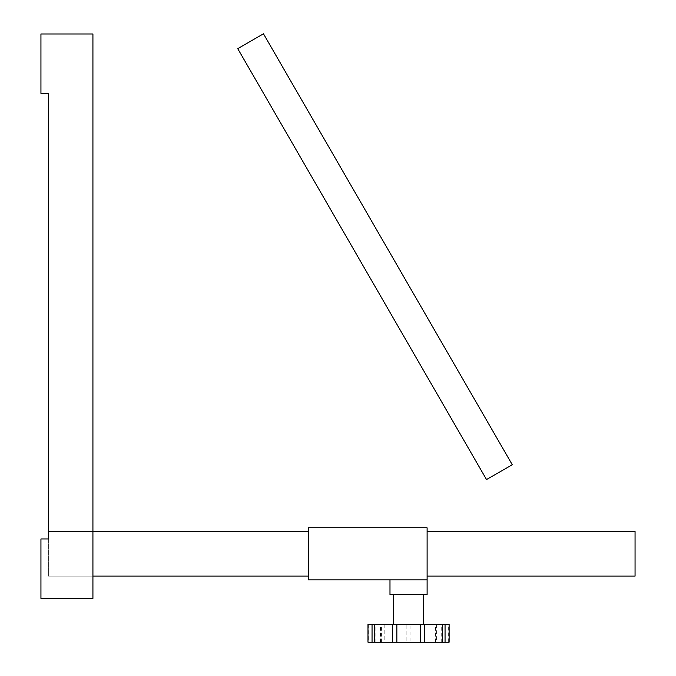 <?xml version="1.0" encoding="UTF-8"?>
<svg xmlns="http://www.w3.org/2000/svg" width="676" height="676" viewBox="0 0 676 676"><rect width="100%" height="100%" fill="white"/><g stroke="black" fill="none" stroke-linecap="round" stroke-linejoin="round"><path stroke-width="0.51" stroke-dasharray="3.38 2.54" d="M48.368 93.389L48.368 538.975L40.94 538.975L48.368 538.975L48.368 576.104L48.368 538.975L40.94 538.975L40.94 598.387L40.94 538.975L40.94 598.387L92.925 598.387L92.925 33.977L40.94 33.977L40.94 93.389L48.368 93.389L40.94 93.389L40.94 33.977L92.925 33.977L92.925 531.547L92.925 33.977L40.94 33.977L40.94 93.389L48.368 93.389L48.368 531.547L92.925 531.547L92.925 576.104L92.925 531.547L308.298 531.547L308.298 576.104L308.298 531.547M48.368 531.547L92.925 531.547M92.925 576.104L48.368 576.104L92.925 576.104L92.925 598.387L40.94 598.387L92.925 598.387L92.925 576.104L308.298 576.104M427.114 531.547L427.114 576.104L635.06 576.104L635.06 531.547L427.114 531.547L427.114 576.104M308.298 527.829L427.114 527.829L427.114 594.669L389.984 594.669L389.984 579.822L427.114 579.822L308.298 579.822L308.298 527.829M389.984 579.822L427.114 579.822M408.549 594.669L393.694 594.669L408.549 594.669M408.549 624.379L423.404 624.379L408.549 624.379M384.162 624.379L384.162 642.2L368.809 642.2L368.809 624.379L449.118 624.379M380.512 642.2L380.512 624.379M384.162 642.2L406.166 642.2L406.166 624.379M406.166 642.2L410.932 642.2L410.932 624.379M410.932 642.2L432.936 642.2L432.936 624.379M432.936 642.2L436.586 642.2L436.586 624.379M436.586 642.2L448.289 642.2L448.289 624.379M449.118 642.2L448.289 642.2M445.053 642.2L441.234 642.2L445.053 642.2M445.053 624.379L441.234 624.379L445.053 624.379M424.739 642.2L424.739 624.379M392.367 642.2L392.367 624.379M372.045 642.2L375.864 642.2L372.045 642.2M372.045 624.379L375.864 624.379L372.045 624.379M367.981 624.379L368.809 624.379M368.809 642.2L367.981 642.2M486.526 479.563L512.256 464.708L263.471 33.8L237.741 48.655L486.526 479.563M381.602 642.2L381.602 624.379M435.505 642.2L435.505 624.379M441.234 642.2L441.234 624.379M375.864 642.2L375.864 624.379"/><path stroke-width="1.01" d="M48.368 531.547L48.368 93.389L40.94 93.389L40.94 33.977L92.925 33.977L92.925 598.387L40.94 598.387L40.94 538.975L48.368 538.975L48.368 93.389M92.925 531.547L308.298 531.547M92.925 576.104L308.298 576.104M427.114 576.104L635.06 576.104L635.06 531.547L427.114 531.547M308.298 527.829L427.114 527.829L427.114 579.822L308.298 579.822L308.298 527.829M442.67 624.379L442.67 642.2L449.118 642.2L449.118 624.379L367.981 624.379L367.981 642.2L372.045 642.2L372.045 624.379M445.053 642.2L445.053 624.379M442.67 642.2L424.739 642.2L424.739 624.379M424.739 642.2L420.261 642.2L420.261 624.379M420.261 642.2L396.846 642.2L396.846 624.379M396.846 642.2L392.367 642.2L392.367 624.379M392.367 642.2L374.428 642.2L374.428 624.379M372.045 642.2L374.428 642.2M389.984 579.822L389.984 594.669L427.114 594.669L427.114 579.822M486.526 479.563L512.256 464.708L263.471 33.8L237.741 48.655L486.526 479.563M423.404 624.379L423.404 594.669M393.694 624.379L393.694 594.669"/></g></svg>
